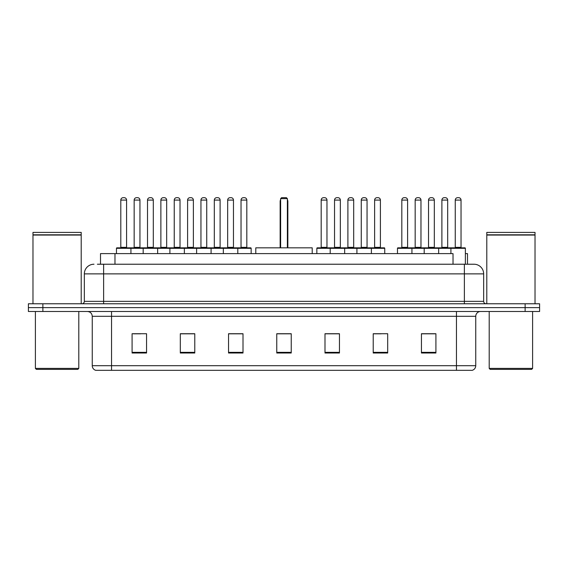 <?xml version="1.0" encoding="UTF-8"?>
<svg xmlns="http://www.w3.org/2000/svg" width="568" height="568" viewBox="0 0 568 568"><rect width="100%" height="100%" fill="white"/><g stroke="black" fill="none" stroke-linecap="round" stroke-linejoin="round"><path stroke-width="0.85" d="M97.369 264.226L103.632 264.226L97.369 264.226L100.508 264.226L100.508 253.619L453.023 253.619L453.023 264.226M465.377 253.619L467.492 253.619L467.492 264.226M93.99 264.226A9.642 9.642 0 0 0 84.341 273.875L84.341 301.359A2.414 2.414 0 0 1 81.934 303.774M483.659 273.875L103.632 273.875L103.632 264.226L474.01 264.226A9.642 9.642 0 0 1 483.659 273.875L483.659 301.359C483.801 302.829 484.603 303.631 486.066 303.774M42.87 303.774L28.4 303.774L28.4 307.629L42.87 307.629L28.4 307.629L28.4 311.491L42.87 311.491L42.87 307.629L525.13 307.629L42.87 307.629L42.87 303.774L525.13 303.774L525.13 307.629L539.6 307.629L525.13 307.629L525.13 311.491L42.87 311.491M525.13 311.491L539.6 311.491L539.6 303.774L525.13 303.774M473.868 264.226L470.631 264.226M475.75 365.693C475.615 368.007 474.457 369.548 472.278 370.322L456.459 370.322L456.459 365.693L475.75 365.693L475.75 316.312A4.821 4.821 0 0 1 480.571 311.491M456.459 370.322L95.722 370.322A4.821 4.821 0 0 1 92.25 365.693L92.25 316.312C91.966 313.38 90.362 311.775 87.429 311.491M435.912 353.012L435.912 333.721L421.442 333.721L421.442 353.012L435.912 353.012M387.688 353.012L387.688 333.721L373.219 333.721L373.219 353.012L387.688 353.012M339.458 353.012L339.458 333.721L324.995 333.721L324.995 353.012L339.458 353.012M146.558 353.012L146.558 333.721L132.088 333.721L132.088 353.012L146.558 353.012M194.781 353.012L194.781 333.721L180.312 333.721L180.312 353.012L194.781 353.012M243.005 353.012L243.005 333.721L228.542 333.721L228.542 353.012L243.005 353.012M291.235 353.012L291.235 333.721L276.765 333.721L276.765 353.012L291.235 353.012M447.683 370.322L111.541 370.322L111.541 365.693L456.459 365.693L456.459 316.312L92.25 316.312M373.893 333.821L381.128 333.821M421.442 333.821L435.045 333.821M427.81 333.821L421.683 333.821M240.307 333.821L234.179 333.821M180.312 333.821L194.107 333.821M186.872 333.821L180.745 333.821M133.437 333.821L140.672 333.821M333.821 333.821L327.693 333.821M291.235 333.821L276.765 333.821M243.005 333.821L228.542 333.821M339.458 333.821L324.995 333.821M77.83 369.363L36.359 369.363L35.393 368.398L78.796 368.398L77.83 369.363M35.393 311.491L35.393 368.398M78.796 311.491L78.796 368.398M32.98 235.053L81.21 235.053L32.98 235.053L32.98 303.774M81.21 235.053L81.21 303.774M80.968 234.811L33.221 234.811M81.21 234.57L81.21 232.397L32.98 232.397L32.98 234.57M312.215 253.619L312.215 247.833L255.785 247.833L255.785 253.619M280.627 198.637L281.586 197.678L286.414 197.678L287.373 198.637L280.627 198.637L280.627 247.833M287.373 198.637L287.373 247.833M287.855 247.833L287.855 201.534A3.855 3.855 0 0 0 287.373 199.666M280.145 247.833L280.145 201.534L280.627 201.534M531.641 369.363L490.17 369.363L489.204 368.398L532.606 368.398L531.641 369.363M489.204 311.491L489.204 368.398M532.606 311.491L532.606 368.398M486.79 235.053L535.02 235.053L486.79 235.053L486.79 303.774M535.02 235.053L535.02 303.774M534.779 234.811L487.032 234.811M535.02 234.57L535.02 232.397L486.79 232.397L486.79 234.57M237.175 247.833L250.673 247.833A0.483 0.483 0 0 1 251.155 248.315L116.461 248.315A0.483 0.483 0 0 1 116.944 247.833L130.448 247.833A0.483 0.483 0 0 1 130.931 248.315L130.931 253.619M126.586 200.085L120.799 200.085A2.414 2.414 0 0 1 123.213 197.678L124.179 197.678A2.414 2.414 0 0 1 126.586 200.085L126.586 247.35A0.483 0.483 0 0 0 127.069 247.833M120.799 200.085L120.799 247.35A0.483 0.483 0 0 1 120.317 247.833M116.461 248.315L116.461 253.619M143.179 253.619L143.179 248.315A0.483 0.483 0 0 1 143.661 247.833L157.166 247.833A0.483 0.483 0 0 1 157.648 248.315L157.648 253.619M153.303 200.085L147.517 200.085A2.414 2.414 0 0 1 149.931 197.678L150.896 197.678A2.414 2.414 0 0 1 153.303 200.085L153.303 247.35A0.483 0.483 0 0 0 153.786 247.833M147.517 200.085L147.517 247.35A0.483 0.483 0 0 1 147.034 247.833M169.896 253.619L169.896 248.315A0.483 0.483 0 0 1 170.379 247.833L183.883 247.833A0.483 0.483 0 0 1 184.366 248.315L184.366 253.619M180.02 200.085L174.234 200.085A2.414 2.414 0 0 1 176.648 197.678L177.614 197.678A2.414 2.414 0 0 1 180.02 200.085L180.02 247.35A0.483 0.483 0 0 0 180.503 247.833M174.234 200.085L174.234 247.35A0.483 0.483 0 0 1 173.751 247.833M196.613 253.619L196.613 248.315A0.483 0.483 0 0 1 197.096 247.833L210.6 247.833A0.483 0.483 0 0 1 211.083 248.315L211.083 253.619M206.738 200.085L200.951 200.085A2.414 2.414 0 0 1 203.365 197.678L204.331 197.678A2.414 2.414 0 0 1 206.738 200.085L206.738 247.35A0.483 0.483 0 0 0 207.221 247.833M200.951 200.085L200.951 247.35A0.483 0.483 0 0 1 200.469 247.833M223.331 253.619L223.331 248.315A0.483 0.483 0 0 1 223.813 247.833L237.317 247.833A0.483 0.483 0 0 1 237.8 248.315L237.8 253.619M233.462 200.085L227.669 200.085A2.414 2.414 0 0 1 230.083 197.678L231.048 197.678A2.414 2.414 0 0 1 233.462 200.085L233.462 247.35A0.483 0.483 0 0 0 233.938 247.833M227.669 200.085L227.669 247.35A0.483 0.483 0 0 1 227.186 247.833M370.762 247.833L384.266 247.833A0.483 0.483 0 0 1 384.742 248.315L330.2 248.315A0.483 0.483 0 0 1 330.683 247.833L344.187 247.833A0.483 0.483 0 0 1 344.669 248.315L344.669 253.619M340.331 200.085L334.538 200.085A2.414 2.414 0 0 1 336.952 197.678L337.917 197.678A2.414 2.414 0 0 1 340.331 200.085L340.331 247.35A0.483 0.483 0 0 0 340.814 247.833M334.538 200.085L334.538 247.35A0.483 0.483 0 0 1 334.062 247.833M330.825 247.833L317.327 247.833A0.483 0.483 0 0 0 316.845 248.315L330.2 248.315L330.2 253.619M356.917 253.619L356.917 248.315A0.483 0.483 0 0 1 357.4 247.833L370.904 247.833A0.483 0.483 0 0 1 371.387 248.315L371.387 253.619M367.049 200.085L361.262 200.085A2.414 2.414 0 0 1 363.669 197.678L364.635 197.678A2.414 2.414 0 0 1 367.049 200.085L367.049 247.35A0.483 0.483 0 0 0 367.531 247.833M361.262 200.085L361.262 247.35A0.483 0.483 0 0 1 360.779 247.833M450.914 253.619L450.914 248.315A0.483 0.483 0 0 1 451.397 247.833L464.894 247.833A0.483 0.483 0 0 1 465.377 248.315L397.479 248.315A0.483 0.483 0 0 1 397.962 247.833L411.459 247.833A0.483 0.483 0 0 1 411.942 248.315L411.942 253.619M407.604 200.085L401.817 200.085A2.414 2.414 0 0 1 404.231 197.678L405.19 197.678A2.414 2.414 0 0 1 407.604 200.085L407.604 247.35A0.483 0.483 0 0 0 408.087 247.833M401.817 200.085L401.817 247.35A0.483 0.483 0 0 1 401.335 247.833M397.479 248.315L397.479 253.619M424.197 253.619L424.197 248.315A0.483 0.483 0 0 1 424.679 247.833L438.176 247.833A0.483 0.483 0 0 1 438.659 248.315L438.659 253.619M434.321 200.085L428.535 200.085A2.414 2.414 0 0 1 430.949 197.678L431.907 197.678A2.414 2.414 0 0 1 434.321 200.085L434.321 247.35A0.483 0.483 0 0 0 434.804 247.833M428.535 200.085L428.535 247.35A0.483 0.483 0 0 1 428.052 247.833M461.038 200.085L455.252 200.085A2.414 2.414 0 0 1 457.666 197.678L458.625 197.678A2.414 2.414 0 0 1 461.038 200.085L461.038 247.35A0.483 0.483 0 0 0 461.521 247.833M455.252 200.085L455.252 247.35A0.483 0.483 0 0 1 454.769 247.833M465.377 248.315L465.377 264.226M143.803 247.833L130.299 247.833M134.162 200.085A2.414 2.414 0 0 1 136.569 197.678L137.534 197.678A2.414 2.414 0 0 1 139.948 200.085L134.162 200.085L134.162 247.35A0.483 0.483 0 0 1 133.679 247.833M139.948 200.085L139.948 247.35A0.483 0.483 0 0 0 140.431 247.833M170.521 247.833L157.017 247.833M160.879 200.085A2.414 2.414 0 0 1 163.286 197.678L164.251 197.678A2.414 2.414 0 0 1 166.665 200.085L160.879 200.085L160.879 247.35A0.483 0.483 0 0 1 160.396 247.833M166.665 200.085L166.665 247.35A0.483 0.483 0 0 0 167.148 247.833M197.238 247.833L183.734 247.833M187.596 200.085A2.414 2.414 0 0 1 190.01 197.678L190.969 197.678A2.414 2.414 0 0 1 193.383 200.085L187.596 200.085L187.596 247.35A0.483 0.483 0 0 1 187.113 247.833M193.383 200.085L193.383 247.35A0.483 0.483 0 0 0 193.865 247.833M223.955 247.833L210.458 247.833M214.314 200.085A2.414 2.414 0 0 1 216.727 197.678L217.686 197.678A2.414 2.414 0 0 1 220.1 200.085L214.314 200.085L214.314 247.35A0.483 0.483 0 0 1 213.831 247.833M220.1 200.085L220.1 247.35A0.483 0.483 0 0 0 220.583 247.833M241.031 200.085A2.414 2.414 0 0 1 243.445 197.678L244.403 197.678A2.414 2.414 0 0 1 246.817 200.085L241.031 200.085L241.031 247.35A0.483 0.483 0 0 1 240.548 247.833M246.817 200.085L246.817 247.35A0.483 0.483 0 0 0 247.3 247.833M251.155 248.315L251.155 253.619M321.183 200.085A2.414 2.414 0 0 1 323.597 197.678L324.555 197.678A2.414 2.414 0 0 1 326.969 200.085L321.183 200.085L321.183 247.35A0.483 0.483 0 0 1 320.7 247.833M326.969 200.085L326.969 247.35A0.483 0.483 0 0 0 327.452 247.833M316.845 248.315L316.845 253.619M357.542 247.833L344.045 247.833M347.9 200.085A2.414 2.414 0 0 1 350.314 197.678L351.272 197.678A2.414 2.414 0 0 1 353.686 200.085L347.9 200.085L347.9 247.35A0.483 0.483 0 0 1 347.417 247.833M353.686 200.085L353.686 247.35A0.483 0.483 0 0 0 354.169 247.833M374.617 200.085A2.414 2.414 0 0 1 377.031 197.678L377.99 197.678A2.414 2.414 0 0 1 380.404 200.085L374.617 200.085L374.617 247.35A0.483 0.483 0 0 1 374.135 247.833M380.404 200.085L380.404 247.35A0.483 0.483 0 0 0 380.887 247.833M384.742 248.315L384.742 253.619M424.821 247.833L411.317 247.833M415.172 200.085A2.414 2.414 0 0 1 417.586 197.678L418.552 197.678A2.414 2.414 0 0 1 420.966 200.085L415.172 200.085L415.172 247.35A0.483 0.483 0 0 1 414.697 247.833M420.966 200.085L420.966 247.35A0.483 0.483 0 0 0 421.442 247.833M451.539 247.833L438.035 247.833M441.89 200.085A2.414 2.414 0 0 1 444.304 197.678L445.269 197.678A2.414 2.414 0 0 1 447.683 200.085L441.89 200.085L441.89 247.35A0.483 0.483 0 0 1 441.414 247.833M447.683 200.085L447.683 247.35A0.483 0.483 0 0 0 448.166 247.833M114.977 264.226L114.977 253.619M103.632 303.774L103.632 273.875L84.341 273.875M84.341 301.359L483.659 301.359M464.368 264.226L464.368 303.774M456.459 311.491L456.459 316.312L475.75 316.312M92.25 365.693L111.541 365.693L111.541 311.491M291.235 352.345L276.765 352.345M243.005 352.345L228.542 352.345M194.781 352.345L180.312 352.345M146.558 352.345L132.088 352.345M339.458 352.345L324.995 352.345M387.688 352.345L373.219 352.345M435.912 352.345L421.442 352.345M287.373 201.534L287.855 201.534M120.799 247.35L126.586 247.35M147.517 247.35L153.303 247.35M174.234 247.35L180.02 247.35M200.951 247.35L206.738 247.35M227.669 247.35L233.462 247.35M334.538 247.35L340.331 247.35M361.262 247.35L367.049 247.35M401.817 247.35L407.604 247.35M428.535 247.35L434.321 247.35M455.252 247.35L461.038 247.35M134.162 247.35L139.948 247.35M160.879 247.35L166.665 247.35M187.596 247.35L193.383 247.35M214.314 247.35L220.1 247.35M241.031 247.35L246.817 247.35M321.183 247.35L326.969 247.35M347.9 247.35L353.686 247.35M374.617 247.35L380.404 247.35M415.172 247.35L420.966 247.35M441.89 247.35L447.683 247.35M280.627 199.666A3.855 3.855 0 0 0 280.145 201.534"/></g></svg>
